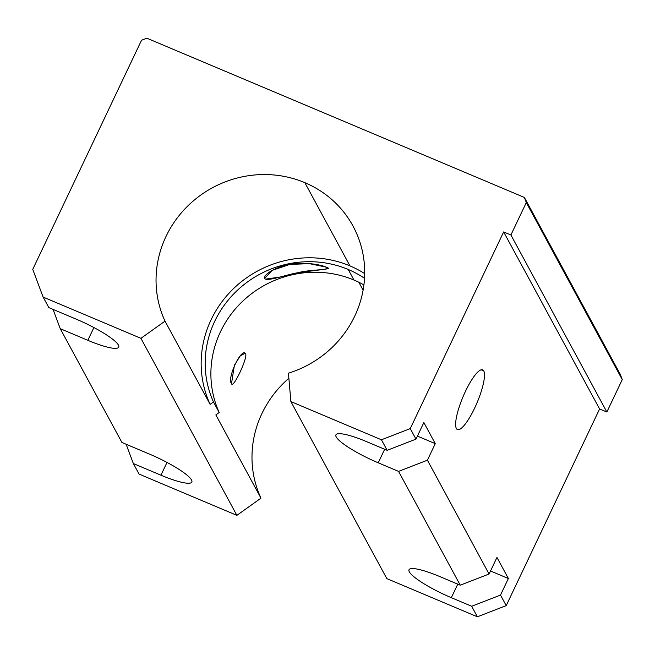<?xml version="1.0" encoding="UTF-8"?>
<svg xmlns="http://www.w3.org/2000/svg" width="655" height="655" viewBox="0 0 655 655"><rect width="100%" height="100%" fill="white"/><g stroke="black" fill="none" stroke-linecap="round" stroke-linejoin="round"><path stroke-width="0.98" d="M348.247 269.5L353.954 280.037A101.329 96.801 151.5 0 1 363.91 284.925A101.329 96.801 -28.5 0 0 353.954 280.037L348.247 269.5A101.329 96.801 151.5 0 1 364.532 278.293A101.329 96.801 -28.5 0 0 348.247 269.5A101.329 96.801 -28.5 0 0 235.628 291.991A101.329 96.801 -28.5 0 0 213.489 401.973L210.132 404.372L165.019 321.13L140.931 338.324L236.881 515.354L260.96 498.152L215.847 414.91L219.204 412.511L213.489 401.973A101.329 96.801 151.5 0 1 235.628 291.991A101.329 96.801 151.5 0 1 348.247 269.5M304.837 182.655L349.958 265.897A105.381 100.665 151.5 0 1 364.696 273.61A105.381 100.665 -28.5 0 0 349.958 265.897L304.837 182.655A105.381 100.665 151.5 0 1 364.336 280.946A105.381 100.665 151.5 0 1 288.437 373.186A105.381 100.665 -28.5 0 0 353.02 226.09A105.381 100.665 -28.5 0 0 304.837 182.655A105.381 100.665 -28.5 0 0 187.428 206.325A105.381 100.665 -28.5 0 0 165.019 321.13A105.381 100.665 151.5 0 1 187.428 206.325A105.381 100.665 151.5 0 1 304.837 182.655M358.817 282.248L363.107 290.165L358.817 282.248M323.177 266.02L328.581 268.296L326.919 267.273L309.332 263.637L289.797 264.432L272.152 270.368L264.571 278.481L265.373 279.136L279.398 277.155L297.968 272.701L323.857 269.393L328.581 268.296L323.177 266.02M481.147 369.797L483.742 370.894A32.422 7.614 112.9 0 0 482.661 369.829A32.422 7.614 112.9 0 0 464.239 393.982A32.422 7.614 112.9 0 0 456.379 428.517A32.422 7.614 112.9 0 0 457.46 429.582A32.422 7.614 112.9 0 0 475.882 405.429A32.422 7.614 112.9 0 0 483.742 370.894L481.147 369.797M231.51 383.601C226.72 378.353 241.736 346.732 245.65 353.823C247.827 357.974 232.812 389.594 231.51 383.601C232.812 389.594 247.827 357.974 245.65 353.823L244.151 353.192L245.65 353.823L245.052 353.258L240.197 355.935L234.392 365.244L231.51 383.601L232.026 384.133M386.818 578.602L290.877 401.572L288.437 373.186L290.877 401.572L386.818 578.602L477.38 616.797L386.818 578.602M260.96 498.152L236.881 515.354L139.065 474.089L236.881 515.354L140.931 338.324L43.115 297.067L48.83 307.604L76.414 319.239A40.528 7.279 25.4 0 1 118.424 345.087A40.528 7.279 25.4 0 1 87.835 340.313L60.252 328.679L121.928 442.477L149.52 454.12A40.528 7.279 25.4 0 1 191.53 479.968A40.528 7.279 25.4 0 1 160.942 475.194L133.35 463.552L139.065 474.089L133.35 463.552L160.942 475.194A40.528 7.279 -154.6 0 0 191.841 482.039A40.528 7.279 -154.6 0 0 149.52 454.12L121.928 442.477L60.252 328.679L87.835 340.313A40.528 7.279 -154.6 0 0 118.743 347.158A40.528 7.279 -154.6 0 0 76.414 319.239L48.83 307.604L43.115 297.067L140.931 338.324L165.019 321.13L210.132 404.372A105.381 100.665 151.5 0 1 232.55 289.567A105.381 100.665 151.5 0 1 349.958 265.897A105.381 100.665 -28.5 0 0 232.55 289.567A105.381 100.665 -28.5 0 0 210.132 404.372L213.489 401.973L219.204 412.511A101.329 96.801 151.5 0 1 241.343 302.528A101.329 96.801 151.5 0 1 353.954 280.037A101.329 96.801 -28.5 0 0 241.343 302.528A101.329 96.801 -28.5 0 0 219.204 412.511L215.847 414.91L260.96 498.152A105.381 100.665 151.5 0 1 288.871 378.271A105.381 100.665 -28.5 0 0 260.96 498.152M620.334 374.472L622.25 379.605L606.858 412.02L599.595 408.957L506.217 605.621L477.38 616.797L471.666 606.26L451.336 597.688A40.528 7.279 25.4 0 1 409.326 571.84A40.528 7.279 25.4 0 1 439.914 576.613L460.244 585.185L398.567 471.387L378.238 462.807A40.528 7.279 25.4 0 1 336.228 436.959A40.528 7.279 25.4 0 1 366.816 441.732L387.146 450.312L381.431 439.775L290.877 401.572L381.431 439.775L410.267 428.591L503.654 231.935L510.908 234.998L526.301 202.575L524.385 197.442L146.867 38.203L141.521 40.266L32.75 269.344L43.115 297.067L32.75 269.344L141.521 40.266L146.867 38.203L524.385 197.442L526.301 202.575L622.25 379.605L620.334 374.472L524.385 197.442L620.334 374.472M328.581 268.296C324.7 270.237 309.414 269.672 297.755 272.742C285.637 274.797 267.346 281.846 264.571 278.481C262.999 273.831 280.209 264.792 292.99 263.957C305.418 262.295 321.433 264.194 328.581 268.296M500.502 595.084L508.37 578.512L490.521 570.98L508.37 578.512L496.949 557.438L489.08 574.009L460.244 585.185L439.914 576.613A40.528 7.279 -154.6 0 0 409.015 569.768A40.528 7.279 -154.6 0 0 451.336 597.688L471.666 606.26L500.502 595.084L506.217 605.621L599.595 408.957L503.654 231.935L410.267 428.591L415.982 439.128L387.146 450.312L366.816 441.732A40.528 7.279 -154.6 0 0 335.917 434.887A40.528 7.279 -154.6 0 0 378.238 462.807L398.567 471.387L427.404 460.203L435.272 443.632L417.415 436.107L435.272 443.632L423.85 422.557L415.982 439.128L423.85 422.557L435.272 443.632L427.404 460.203L489.08 574.009L496.949 557.438L508.37 578.512L500.502 595.084L471.666 606.26L477.38 616.797L506.217 605.621L500.502 595.084M457.771 584.145L451.336 597.688L457.771 584.145M384.673 449.264L378.238 462.807L384.673 449.264M93.902 327.541L87.835 340.313L93.902 327.541M53.03 309.373L60.252 328.679L53.03 309.373M167 462.422L160.942 475.194L167 462.422M126.137 444.254L133.35 463.552L126.137 444.254M456.379 428.517A32.422 7.614 -67.1 0 1 465.492 391.272A32.422 7.614 -67.1 0 1 483.742 370.894A32.422 7.614 -67.1 0 1 474.629 408.139A32.422 7.614 -67.1 0 1 456.379 428.517M387.146 450.312L415.982 439.128L410.267 428.591L381.431 439.775L387.146 450.312M460.244 585.185L489.08 574.009L427.404 460.203L398.567 471.387L460.244 585.185M599.595 408.957L606.858 412.02L510.908 234.998L503.654 231.935L599.595 408.957M606.858 412.02L622.25 379.605L526.301 202.575L510.908 234.998L606.858 412.02"/></g></svg>

